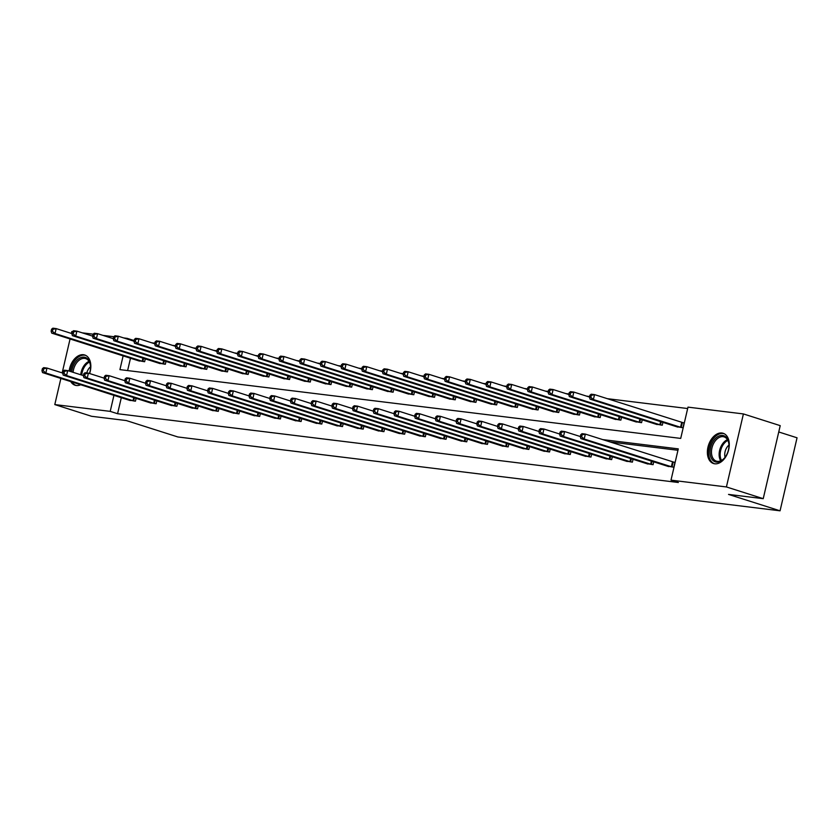 <?xml version="1.0" encoding="UTF-8"?>
<svg xmlns="http://www.w3.org/2000/svg" width="839" height="839" viewBox="0 0 839 839"><rect width="100%" height="100%" fill="white"/><g stroke="black" fill="none" stroke-linecap="round" stroke-linejoin="round"><path stroke-width="1.26" d="M714.744 463.799A15.868 10.33 107.7 0 1 713.507 463.527A15.868 10.33 107.7 0 1 708.21 446.201A15.868 10.33 107.7 0 1 721.907 433.008A15.868 10.33 107.7 0 1 723.134 433.281A15.868 10.33 107.7 0 1 728.441 450.606A15.868 10.33 107.7 0 1 714.744 463.799M80.701 384.744A15.868 10.33 107.7 0 1 76.307 385.5A15.868 10.33 107.7 0 1 75.07 385.227A15.868 10.33 107.7 0 1 70.759 381.577M69.123 371.058A15.868 10.33 107.7 0 1 83.47 354.708A15.868 10.33 107.7 0 1 84.697 354.981A15.868 10.33 107.7 0 1 89.626 373.533M778.749 431.97L797.05 437.801L780.06 510.815L177.858 436.962L126.322 420.559L91.608 416.301L54.797 404.576L60.88 378.431M71.357 333.429L71.787 331.562L72.406 331.636M82.264 332.842L93.108 334.174M102.966 335.38L113.821 336.712M123.669 337.918L127.203 338.358L127.056 338.998M134.135 340.561L127.203 338.358M687.665 408.53L607.279 398.672M589.649 396.511L586.566 396.134M568.936 393.973L565.864 393.596M548.234 391.435L545.161 391.058M527.532 388.887L524.448 388.52M506.819 386.349L503.746 385.971M486.117 383.811L483.033 383.433M465.414 381.273L462.331 380.896M444.701 378.735L441.629 378.358M423.999 376.197L420.916 375.82M403.297 373.659L400.213 373.282M382.584 371.121L379.511 370.744M361.882 368.573L358.798 368.195M341.169 366.035L338.096 365.657M320.467 363.497L317.394 363.119M299.764 360.959L296.681 360.581M279.051 358.421L275.979 358.043M258.349 355.883L255.276 355.505M237.647 353.345L234.563 352.967M216.934 350.796L213.861 350.419M196.232 348.258L193.159 347.881M175.529 345.72L172.446 345.343M154.816 343.182L151.744 342.805M123.134 355.851L119.925 369.632L680.712 438.409L687.99 407.135L743.406 413.931L726.417 486.945L671.001 480.149L678.279 448.875L602.654 439.594M726.417 486.945L763.228 498.67L780.218 425.646L743.406 413.931M62.17 372.894L70.067 338.966M646.523 463.558L653.088 464.68L653.759 461.817M605.108 458.482L611.673 459.604L612.344 456.731M563.703 453.406L570.268 454.518L570.929 451.655M522.288 448.33L528.853 449.442L529.524 446.579M480.873 443.244L487.438 444.366L488.109 441.492M439.468 438.168L446.033 439.279L446.694 436.416M398.053 433.092L404.618 434.203L405.289 431.34M356.638 428.005L363.203 429.128L363.874 426.264M315.223 422.929L321.798 424.052L322.459 421.178M273.818 417.853L280.383 418.965L281.044 416.102M232.403 412.778L238.968 413.889L239.639 411.026M190.988 407.691L197.553 408.813L198.224 405.95M149.583 402.615L156.148 403.737L156.809 400.864M677.954 450.27L610.016 441.943M121.309 397.665L117.575 413.721L678.363 482.498L671.001 480.149M128.87 400.077L135.436 401.189L136.107 398.326M170.286 405.153L176.851 406.275L177.522 403.402M211.701 410.24L218.266 411.351L218.927 408.488M253.105 415.315L259.681 416.427L260.342 413.564M294.52 420.391L301.086 421.514L301.757 418.64M335.936 425.467L342.501 426.59L343.172 423.726M377.351 430.554L383.916 431.666L384.577 428.802M418.755 435.63L425.321 436.741L425.992 433.878M460.171 440.706L466.736 441.828L467.407 438.954M501.586 445.782L508.151 446.904L508.812 444.041M542.99 450.868L549.555 451.98L550.227 449.117M584.405 455.944L590.971 457.056L591.642 454.193M625.821 461.02L632.386 462.142L633.046 459.269M667.225 466.106L673.801 467.218L674.944 462.289L673.455 462.1M763.228 498.67L728.525 494.412L780.06 510.815M117.575 413.721L110.213 411.372L54.797 404.576M113.947 395.326L110.213 411.372M130.496 358.201L127.612 370.576M682.642 422.636L684.131 422.814L682.977 427.743L676.412 426.632M662.946 422.342L662.275 425.205L655.71 424.094M642.234 419.804L641.573 422.667L635.008 421.556M621.531 417.266L620.86 420.129L614.295 419.018M600.829 414.728L600.158 417.591L593.593 416.469M580.116 412.18L579.455 415.053L572.88 413.931M559.414 409.642L558.743 412.515L552.177 411.393M538.701 407.104L538.04 409.967L531.475 408.855M517.999 404.566L517.338 407.429L510.762 406.317M497.296 402.028L496.625 404.891L490.06 403.779M476.583 399.49L475.923 402.353L469.358 401.241M455.881 396.952L455.21 399.815L448.645 398.703M435.179 394.414L434.508 397.277L427.942 396.155M414.466 391.865L413.805 394.739L407.24 393.617M393.764 389.327L393.092 392.201L386.527 391.079M373.061 386.789L372.39 389.653L365.825 388.541M352.349 384.252L351.688 387.115L345.123 386.003M331.646 381.714L330.975 384.577L324.41 383.465M310.944 379.176L310.273 382.039L303.708 380.927M290.231 376.638L289.57 379.501L283.005 378.379M269.529 374.089L268.858 376.963L262.292 375.841M248.826 371.551L248.155 374.425L241.59 373.303M228.114 369.013L227.453 371.876L220.877 370.765M207.411 366.475L206.74 369.338L200.175 368.227M186.698 363.937L186.038 366.8L179.473 365.689M165.996 361.399L165.335 364.262L158.76 363.151M145.294 358.861L144.623 361.724L138.057 360.602M42.411 368.646L41.95 370.618L43.282 370.786L43.733 368.814L42.411 368.646L43.67 367.65L46.994 368.059L45.841 372.998L133.957 401.011M43.282 370.786L45.841 372.998L42.527 372.589L130.286 400.56M43.733 368.814L46.994 368.059L62.684 373.051M41.95 370.618L42.527 372.589M51.599 329.182L51.137 331.153L52.458 331.311L52.92 329.339L51.599 329.182L52.857 328.185L56.171 328.594L55.028 333.523L51.714 333.114L139.473 361.095M71.86 333.586L56.171 328.594L52.92 329.339M143.144 361.546L55.028 333.523L52.458 331.311M51.714 333.114L51.137 331.153M63.114 371.184L62.652 373.156L63.984 373.324L64.446 371.352L63.114 371.184L64.383 370.198L67.697 370.597L66.554 375.536L154.659 403.549M63.984 373.324L66.554 375.536L63.229 375.127L150.999 403.098M64.446 371.352L67.697 370.597L83.386 375.599M62.652 373.156L63.229 375.127M83.816 373.722L83.365 375.704L84.687 375.862L85.148 373.89L83.816 373.722L85.085 372.736L88.399 373.145L87.256 378.074L175.372 406.086M84.687 375.862L87.256 378.074L83.931 377.665L171.701 405.636M85.148 373.89L88.399 373.145L104.088 378.137M83.365 375.704L83.931 377.665M72.301 331.72L71.839 333.691L73.171 333.849L73.633 331.877L72.301 331.72L73.559 330.723L76.884 331.132L75.73 336.061L72.416 335.652L160.176 363.633M92.573 336.124L76.884 331.132L73.633 331.877M163.846 364.084L75.73 336.061L73.171 333.849M72.416 335.652L71.839 333.691M93.003 334.258L92.552 336.229L93.874 336.397L94.335 334.415L93.003 334.258L94.272 333.261L97.586 333.67L96.443 338.599L93.119 338.201L180.888 366.171M113.275 338.662L97.586 333.67L94.335 334.415M184.549 366.622L96.443 338.599L93.874 336.397M93.119 338.201L92.552 336.229M71.682 371.866A13.739 8.935 107.7 0 1 80.859 357.603A13.739 8.935 107.7 0 1 90.371 364.766A13.739 8.935 107.7 0 1 90.507 366.056A13.739 8.935 107.7 0 1 89.479 373.481M90.528 366.339A12.721 8.275 -72.3 0 0 90.423 365.426A12.721 8.275 -72.3 0 0 85.662 358.599A12.721 8.275 -72.3 0 0 73.087 372.317M86.763 372.936A9.051 5.894 107.7 0 1 90.539 366.758M72.07 381.997A15.773 10.257 -72.3 0 0 76.213 385.489M85.788 355.432A15.773 10.257 -72.3 0 0 70.371 371.446M77.513 383.727A13.739 8.935 107.7 0 1 76.297 383.339M710.193 454.486A13.739 8.935 107.7 0 1 717.702 436.689A13.739 8.935 107.7 0 1 728.808 443.065A13.739 8.935 107.7 0 1 728.944 444.345A13.739 8.935 107.7 0 1 724.644 457.853A13.739 8.935 107.7 0 1 710.193 454.486M728.965 444.639A12.721 8.275 -72.3 0 0 728.86 443.726A12.721 8.275 -72.3 0 0 724.099 436.888A12.721 8.275 -72.3 0 0 714.901 441.356A12.721 8.275 -72.3 0 0 711.619 454.298A12.721 8.275 -72.3 0 0 716.38 461.135A12.721 8.275 -72.3 0 0 724.823 457.622M725.074 457.297A9.051 5.894 107.7 0 1 724.844 456.196A9.051 5.894 107.7 0 1 728.976 445.058M724.225 433.732A15.773 10.257 -72.3 0 0 712.856 439.321A15.773 10.257 -72.3 0 0 708.808 455.336A15.773 10.257 -72.3 0 0 714.65 463.789M104.529 376.271L104.067 378.242L105.399 378.399L105.85 376.428L104.529 376.271L105.787 375.274L109.112 375.683L107.958 380.612L196.074 408.624M105.399 378.399L107.958 380.612L104.644 380.203L192.404 408.184M105.85 376.428L109.112 375.683L124.801 380.675M104.067 378.242L104.644 380.203M113.716 336.796L113.255 338.767L114.576 338.935L115.037 336.963L113.716 336.796L114.974 335.799L118.289 336.208L117.145 341.148L113.831 340.739L201.591 368.709M133.988 341.2L118.289 336.208L115.037 336.963M205.261 369.16L117.145 341.148L114.576 338.935M113.831 340.739L113.255 338.767M125.231 378.809L124.77 380.78L126.102 380.937L126.563 378.966L125.231 378.809L126.5 377.812L129.814 378.221L128.671 383.15L216.777 411.173M126.102 380.937L128.671 383.15L125.347 382.741L213.116 410.722M126.563 378.966L129.814 378.221L145.504 383.213M124.77 380.78L125.347 382.741M134.418 339.334L133.957 341.305L135.289 341.473L135.75 339.501L134.418 339.334L135.677 338.337L139.001 338.746L137.848 343.686L134.534 343.277L222.293 371.247M154.691 343.749L139.001 338.746L135.75 339.501M225.964 371.698L137.848 343.686L135.289 341.473M134.534 343.277L133.957 341.305M145.944 381.346L145.483 383.318L146.804 383.475L147.265 381.504L145.944 381.346L147.203 380.35L150.517 380.759L149.373 385.688L237.489 413.711M146.804 383.475L149.373 385.688L146.059 385.29L233.819 413.26M147.265 381.504L150.517 380.759L166.206 385.751M145.483 383.318L146.059 385.29M155.121 341.872L154.67 343.843L155.991 344.011L156.453 342.039L155.121 341.872L156.39 340.886L159.704 341.284L158.561 346.224L155.236 345.815L243.006 373.785M175.393 346.287L159.704 341.284L156.453 342.039M246.666 374.236L158.561 346.224L155.991 344.011M155.236 345.815L154.67 343.843M166.646 383.884L166.185 385.856L167.517 386.024L167.968 384.042L166.646 383.884L167.905 382.888L171.229 383.297L170.076 388.226L258.192 416.249M167.517 386.024L170.076 388.226L166.762 387.828L254.521 415.798M167.968 384.042L171.229 383.297L186.919 388.289M166.185 385.856L166.762 387.828M175.833 344.409L175.372 346.392L176.693 346.549L177.155 344.577L175.833 344.409L177.092 343.424L180.416 343.833L179.263 348.762L175.949 348.353L263.708 376.323M196.106 348.825L180.416 343.833L177.155 344.577M267.379 376.774L179.263 348.762L176.693 346.549M175.949 348.353L175.372 346.392M187.349 386.422L186.887 388.394L188.219 388.562L188.681 386.59L187.349 386.422L188.618 385.426L191.932 385.835L190.789 390.775L278.894 418.787M188.219 388.562L190.789 390.775L187.464 390.366L275.234 418.336M188.681 386.59L191.932 385.835L207.621 390.827M186.887 388.394L187.464 390.366M196.536 346.958L196.074 348.93L197.406 349.087L197.868 347.115L196.536 346.958L197.805 345.962L201.119 346.371L199.965 351.3L196.651 350.891L284.411 378.871M216.808 351.363L201.119 346.371L197.868 347.115M288.081 379.312L199.965 351.3L197.406 349.087M196.651 350.891L196.074 348.93M208.062 388.96L207.6 390.932L208.921 391.1L209.383 389.128L208.062 388.96L209.32 387.975L212.634 388.373L211.491 393.313L299.607 421.325M208.921 391.1L211.491 393.313L208.177 392.904L295.936 420.874M209.383 389.128L212.634 388.373L228.323 393.376M207.6 390.932L208.177 392.904M217.238 349.496L216.787 351.468L218.109 351.625L218.57 349.653L217.238 349.496L218.507 348.5L221.821 348.909L220.678 353.838L217.353 353.429L305.123 381.409M237.51 353.901L221.821 348.909L218.57 349.653M308.783 381.86L220.678 353.838L218.109 351.625M217.353 353.429L216.787 351.468M228.764 391.498L228.302 393.47L229.634 393.638L230.096 391.666L228.764 391.498L230.022 390.513L233.347 390.911L232.193 395.851L320.309 423.863M229.634 393.638L232.193 395.851L228.879 395.442L316.639 423.412M230.096 391.666L233.347 390.911L249.036 395.914M228.302 393.47L228.879 395.442M237.951 352.034L237.489 354.006L238.821 354.173L239.272 352.191L237.951 352.034L239.209 351.038L242.534 351.447L241.38 356.376L238.066 355.977L325.826 383.947M258.223 356.439L242.534 351.447L239.272 352.191M329.496 384.398L241.38 356.376L238.821 354.173M238.066 355.977L237.489 354.006M249.466 394.036L249.015 396.018L250.337 396.176L250.798 394.204L249.466 394.036L250.735 393.051L254.049 393.46L252.906 398.389L341.012 426.401M250.337 396.176L252.906 398.389L249.582 397.98L337.351 425.96M250.798 394.204L254.049 393.46L269.738 398.452M249.015 396.018L249.582 397.98M258.653 354.572L258.192 356.544L259.524 356.711L259.985 354.729L258.653 354.572L259.922 353.576L263.236 353.985L262.083 358.924L258.769 358.515L346.528 386.485M278.926 358.977L263.236 353.985L259.985 354.729M350.199 386.936L262.083 358.924L259.524 356.711M258.769 358.515L258.192 356.544M270.179 396.585L269.718 398.556L271.039 398.714L271.5 396.742L270.179 396.585L271.437 395.589L274.762 395.998L273.608 400.927L361.724 428.949M271.039 398.714L273.608 400.927L270.294 400.518L358.054 428.498M271.5 396.742L274.762 395.998L290.451 400.99M269.718 398.556L270.294 400.518M279.356 357.11L278.905 359.082L280.226 359.249L280.687 357.278L279.356 357.11L280.625 356.114L283.939 356.523L282.795 361.462L279.471 361.053L367.241 389.023M299.628 361.515L283.939 356.523L280.687 357.278M370.901 389.474L282.795 361.462L280.226 359.249M279.471 361.053L278.905 359.082M290.881 399.123L290.42 401.094L291.752 401.252L292.213 399.28L290.881 399.123L292.14 398.126L295.464 398.535L294.311 403.465L382.427 431.487M291.752 401.252L294.311 403.465L290.997 403.066L378.756 431.036M292.213 399.28L295.464 398.535L311.154 403.528M290.42 401.094L290.997 403.066M300.068 359.648L299.607 361.619L300.939 361.787L301.39 359.816L300.068 359.648L301.327 358.662L304.651 359.061L303.498 364L300.184 363.591L387.943 391.561M320.341 364.063L304.651 359.061L301.39 359.816M391.614 392.012L303.498 364L300.939 361.787M300.184 363.591L299.607 361.619M311.584 401.661L311.133 403.632L312.454 403.8L312.916 401.818L311.584 401.661L312.853 400.664L316.167 401.073L315.024 406.003L403.129 434.025M312.454 403.8L315.024 406.003L311.699 405.604L399.469 433.574M312.916 401.818L316.167 401.073L331.856 406.066M311.133 403.632L311.699 405.604M320.771 362.186L320.309 364.168L321.641 364.325L322.103 362.354L320.771 362.186L322.04 361.2L325.354 361.599L324.211 366.538L320.886 366.129L408.656 394.099M341.043 366.601L325.354 361.599L322.103 362.354M412.316 394.55L324.211 366.538L321.641 364.325M320.886 366.129L320.309 364.168M332.296 404.199L331.835 406.17L333.167 406.338L333.618 404.367L332.296 404.199L333.555 403.202L336.879 403.611L335.726 408.551L423.842 436.563M333.167 406.338L335.726 408.551L332.412 408.142L420.171 436.112M333.618 404.367L336.879 403.611L352.569 408.603M331.835 406.17L332.412 408.142M341.483 364.724L341.022 366.706L342.343 366.863L342.805 364.892L341.483 364.724L342.742 363.738L346.056 364.147L344.913 369.076L341.599 368.667L429.358 396.648M361.745 369.139L346.056 364.147L342.805 364.892M433.029 397.088L344.913 369.076L342.343 366.863M341.599 368.667L341.022 366.706M352.999 406.737L352.537 408.708L353.869 408.876L354.331 406.905L352.999 406.737L354.268 405.74L357.582 406.149L356.428 411.089L444.544 439.101M353.869 408.876L356.428 411.089L353.114 410.68L440.874 438.65M354.331 406.905L357.582 406.149L373.271 411.152M352.537 408.708L353.114 410.68M362.186 367.272L361.724 369.244L363.056 369.401L363.507 367.43L362.186 367.272L363.444 366.276L366.769 366.685L365.615 371.614L362.301 371.205L450.061 399.186M382.458 371.677L366.769 366.685L363.507 367.43M453.731 399.637L365.615 371.614L363.056 369.401M362.301 371.205L361.724 369.244M373.701 409.275L373.25 411.246L374.572 411.414L375.033 409.442L373.701 409.275L374.97 408.289L378.284 408.687L377.141 413.627L465.246 441.639M374.572 411.414L377.141 413.627L373.816 413.218L461.586 441.188M375.033 409.442L378.284 408.687L393.973 413.69M373.25 411.246L373.816 413.218M382.888 369.81L382.427 371.782L383.759 371.939L384.22 369.968L382.888 369.81L384.157 368.814L387.471 369.223L386.328 374.152L383.004 373.754L470.773 401.724M403.16 374.215L387.471 369.223L384.22 369.968M474.434 402.175L386.328 374.152L383.759 371.939M383.004 373.754L382.427 371.782M394.414 411.813L393.952 413.795L395.284 413.952L395.735 411.98L394.414 411.813L395.672 410.827L398.997 411.236L397.843 416.165L485.959 444.177M395.284 413.952L397.843 416.165L394.529 415.756L482.289 443.726M395.735 411.98L398.997 411.236L414.686 416.228M393.952 413.795L394.529 415.756M403.601 372.348L403.139 374.32L404.461 374.488L404.922 372.506L403.601 372.348L404.859 371.352L408.173 371.761L407.03 376.69L403.716 376.292L491.476 404.262M423.863 376.753L408.173 371.761L404.922 372.506M495.146 404.713L407.03 376.69L404.461 374.488M403.716 376.292L403.139 374.32M415.116 414.361L414.655 416.333L415.987 416.49L416.448 414.518L415.116 414.361L416.385 413.365L419.699 413.774L418.556 418.703L506.662 446.726M415.987 416.49L418.556 418.703L415.232 418.294L503.001 446.275M416.448 414.518L419.699 413.774L435.389 418.766M414.655 416.333L415.232 418.294M424.303 374.886L423.842 376.858L425.174 377.026L425.625 375.054L424.303 374.886L425.562 373.89L428.886 374.299L427.733 379.238L424.419 378.829L512.178 406.8M444.576 379.291L428.886 374.299L425.625 375.054M515.849 407.251L427.733 379.238L425.174 377.026M424.419 378.829L423.842 376.858M435.819 416.899L435.368 418.871L436.689 419.028L437.15 417.056L435.819 416.899L437.088 415.903L440.402 416.312L439.258 421.241L527.374 449.264M436.689 419.028L439.258 421.241L435.934 420.832L523.704 448.813M437.15 417.056L440.402 416.312L456.091 421.304M435.368 418.871L435.934 420.832M445.006 377.424L444.555 379.396L445.876 379.564L446.338 377.592L445.006 377.424L446.275 376.438L449.589 376.837L448.446 381.776L445.121 381.367L532.891 409.338M465.278 381.839L449.589 376.837L446.338 377.592M536.551 409.789L448.446 381.776L445.876 379.564M445.121 381.367L444.555 379.396M456.531 419.437L456.07 421.409L457.402 421.577L457.853 419.594L456.531 419.437L457.79 418.441L461.114 418.85L459.961 423.779L548.077 451.802M457.402 421.577L459.961 423.779L456.647 423.38L544.406 451.351M457.853 419.594L461.114 418.85L476.804 423.842M456.07 421.409L456.647 423.38M465.718 379.962L465.257 381.934L466.578 382.102L467.04 380.13L465.718 379.962L466.977 378.976L470.291 379.375L469.148 384.314L465.834 383.905L553.593 411.876M485.991 384.377L470.291 379.375L467.04 380.13M557.264 412.327L469.148 384.314L466.578 382.102M465.834 383.905L465.257 381.934M477.234 421.975L476.772 423.947L478.104 424.115L478.566 422.132L477.234 421.975L478.503 420.979L481.817 421.388L480.674 426.327L568.779 454.339M478.104 424.115L480.674 426.327L477.349 425.918L565.119 453.889M478.566 422.132L481.817 421.388L497.506 426.38M476.772 423.947L477.349 425.918M486.421 382.5L485.959 384.482L487.291 384.64L487.753 382.668L486.421 382.5L487.679 381.514L491.004 381.923L489.85 386.852L486.536 386.443L574.296 414.424M506.693 386.915L491.004 381.923L487.753 382.668M577.966 414.865L489.85 386.852L487.291 384.64M486.536 386.443L485.959 384.482M497.947 424.513L497.485 426.485L498.806 426.652L499.268 424.681L497.947 424.513L499.205 423.517L502.519 423.926L501.376 428.865L589.492 456.877M498.806 426.652L501.376 428.865L498.062 428.456L585.821 456.426M499.268 424.681L502.519 423.926L518.208 428.918M497.485 426.485L498.062 428.456M507.123 385.049L506.672 387.02L507.994 387.178L508.455 385.206L507.123 385.049L508.392 384.052L511.706 384.461L510.563 389.39L507.238 388.981L595.008 416.962M527.395 389.453L511.706 384.461L508.455 385.206M598.668 417.413L510.563 389.39L507.994 387.178M507.238 388.981L506.672 387.02M518.649 427.051L518.187 429.023L519.519 429.19L519.97 427.219L518.649 427.051L519.907 426.065L523.232 426.464L522.078 431.403L610.194 459.415M519.519 429.19L522.078 431.403L518.764 430.994L606.524 458.964M519.97 427.219L523.232 426.464L538.921 431.466M518.187 429.023L518.764 430.994M527.836 387.587L527.374 389.558L528.696 389.716L529.157 387.744L527.836 387.587L529.094 386.59L532.419 386.999L531.265 391.928L527.951 391.519L615.711 419.5M548.108 391.991L532.419 386.999L529.157 387.744M619.381 419.951L531.265 391.928L528.696 389.716M527.951 391.519L527.374 389.558M539.351 429.589L538.89 431.571L540.222 431.728L540.683 429.757L539.351 429.589L540.62 428.603L543.934 429.012L542.791 433.941L630.897 461.953M540.222 431.728L542.791 433.941L539.467 433.532L627.236 461.502M540.683 429.757L543.934 429.012L559.623 434.004M538.89 431.571L539.467 433.532M548.538 390.125L548.077 392.096L549.409 392.264L549.87 390.282L548.538 390.125L549.807 389.128L553.121 389.537L551.968 394.466L548.654 394.068L636.413 422.038M568.811 394.529L553.121 389.537L549.87 390.282M640.084 422.489L551.968 394.466L549.409 392.264M548.654 394.068L548.077 392.096M560.064 432.137L559.603 434.109L560.924 434.266L561.385 432.295L560.064 432.137L561.322 431.141L564.637 431.55L563.493 436.479L651.609 464.491M560.924 434.266L563.493 436.479L560.179 436.07L647.939 464.051M561.385 432.295L564.637 431.55L580.326 436.542M559.603 434.109L560.179 436.07M569.241 392.662L568.79 394.634L570.111 394.802L570.572 392.83L569.241 392.662L570.51 391.666L573.824 392.075L572.68 397.015L569.356 396.606L657.126 424.576M589.513 397.067L573.824 392.075L570.572 392.83M660.786 425.027L572.68 397.015L570.111 394.802M569.356 396.606L568.79 394.634M580.766 434.675L580.305 436.647L581.637 436.804L582.098 434.833L580.766 434.675L582.025 433.679L585.349 434.088L584.196 439.017L672.312 467.04M581.637 436.804L584.196 439.017L580.882 438.608L668.641 466.589M582.098 434.833L585.349 434.088L674.902 462.488M580.305 436.647L580.882 438.608M589.953 395.2L589.492 397.172L590.824 397.34L591.275 395.368L589.953 395.2L591.212 394.204L594.536 394.613L593.383 399.553L590.069 399.144L677.828 427.114M684.079 423.013L594.536 394.613L591.275 395.368M681.499 427.565L593.383 399.553L590.824 397.34M590.069 399.144L589.492 397.172M133.013 400.748L133.747 397.581M133.663 400.937L134.397 397.78M143.574 358.316L142.85 361.462M142.934 358.106L142.2 361.273M153.726 403.286L154.46 400.119M154.366 403.475L155.1 400.318M174.428 405.824L175.162 402.657M175.068 406.013L175.802 402.856M164.287 360.854L163.553 364M163.647 360.644L162.902 363.811M184.989 363.392L184.255 366.538M184.349 363.182L183.615 366.36M80.754 374.76A12.721 8.275 107.7 0 1 89.007 361.347M89.427 362.112A12.302 8.002 -72.3 0 0 81.761 375.075M720.701 460.821A12.721 8.275 107.7 0 1 719.285 456.741A12.721 8.275 107.7 0 1 727.444 439.646M727.864 440.412A12.302 8.002 -72.3 0 0 720.302 456.794A12.302 8.002 -72.3 0 0 721.488 460.443M195.13 408.362L195.875 405.195M195.781 408.551L196.515 405.405M205.702 365.93L204.968 369.076M205.052 365.731L204.317 368.898M215.843 410.9L216.577 407.733M216.483 411.089L217.217 407.943M226.404 368.468L225.67 371.625M225.764 368.269L225.02 371.436M236.546 413.438L237.28 410.271M237.196 413.627L237.919 410.481M247.106 371.006L246.372 374.163M246.467 370.807L245.733 373.974M257.248 415.987L257.993 412.809M257.898 416.165L258.632 413.019M267.819 373.544L267.085 376.701M267.169 373.345L266.435 376.512M277.961 418.525L278.695 415.357M278.6 418.713L279.335 415.557M288.522 376.092L287.787 379.238M287.882 375.882L287.137 379.05M298.663 421.063L299.397 417.895M299.313 421.251L300.037 418.095M309.224 378.63L308.49 381.776M308.584 378.42L307.85 381.588M319.365 423.601L320.11 420.433M320.016 423.789L320.75 420.633M329.937 381.168L329.203 384.314M329.287 380.958L328.552 384.126M340.078 426.139L340.812 422.971M340.718 426.327L341.452 423.181M350.639 383.706L349.905 386.852M349.999 383.507L349.255 386.674M360.78 428.677L361.515 425.509M361.431 428.865L362.165 425.719M371.341 386.244L370.607 389.401M370.702 386.045L369.968 389.212M381.483 431.215L382.227 428.047M382.133 431.403L382.867 428.257M392.054 388.782L391.32 391.939M391.414 388.583L390.67 391.75M402.196 433.763L402.93 430.585M402.835 433.941L403.569 430.795M412.757 391.32L412.022 394.477M412.117 391.121L411.383 394.288M422.898 436.301L423.632 433.134M423.548 436.479L424.282 433.333M433.459 393.869L432.725 397.015M432.819 393.659L432.085 396.826M443.6 438.839L444.345 435.672M444.251 439.028L444.985 435.871M454.172 396.407L453.438 399.553M453.532 396.197L452.787 399.364M464.313 441.377L465.047 438.21M464.953 441.566L465.687 438.409M474.874 398.945L474.14 402.091M474.234 398.735L473.5 401.902M485.015 443.915L485.75 440.748M485.666 444.104L486.4 440.947M495.576 401.482L494.853 404.629M494.937 401.273L494.202 404.45M505.728 446.453L506.462 443.286M506.368 446.642L507.102 443.495M516.289 404.02L515.555 407.177M515.649 403.821L514.905 406.988M526.431 448.991L527.165 445.824M527.07 449.18L527.804 446.033M536.991 406.558L536.257 409.715M536.352 406.359L535.618 409.526M547.133 451.529L547.877 448.362M547.783 451.718L548.517 448.571M557.704 409.096L556.97 412.253M557.054 408.897L556.32 412.064M567.846 454.077L568.58 450.91M568.485 454.256L569.22 451.109M578.407 411.634L577.672 414.791M577.767 411.435L577.022 414.602M588.548 456.615L589.282 453.448M589.188 456.804L589.922 453.647M599.109 414.183L598.375 417.329M598.469 413.973L597.735 417.14M609.25 459.153L609.995 455.986M609.901 459.342L610.635 456.185M619.822 416.721L619.088 419.867M619.172 416.511L618.437 419.678M629.963 461.691L630.697 458.524M630.603 461.88L631.337 458.723M640.524 419.259L639.79 422.405M639.884 419.049L639.14 422.227M650.665 464.229L651.4 461.062M651.316 464.418L652.039 461.272M661.226 421.797L660.492 424.943M660.587 421.598L659.853 424.765M671.368 466.767L672.521 461.838M672.018 466.956L673.161 462.027M682.348 422.552L681.205 427.491M681.708 422.363L680.555 427.303"/></g></svg>
